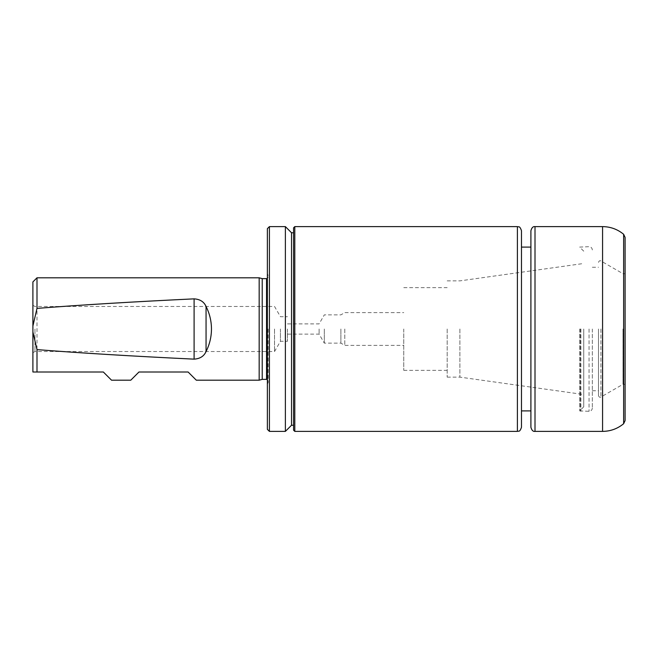 <?xml version="1.0" encoding="UTF-8"?>
<svg xmlns="http://www.w3.org/2000/svg" width="658" height="658" viewBox="0 0 658 658"><rect width="100%" height="100%" fill="white"/><g stroke="black" fill="none" stroke-linecap="round" stroke-linejoin="round"><path stroke-width="0.49" stroke-dasharray="3.29 2.47" d="M111.531 380.192L103.339 372L32.9 372L32.9 281.904M32.9 329L32.9 352.704L32.9 329M36.996 372L36.996 277.808M196.306 380.192L188.114 372L138.97 372L130.778 380.192M259.17 380.192L259.17 277.808M269.41 431.385L269.41 226.615M267.362 429.337L267.362 228.663M285.383 431.385L285.383 226.615M291.527 425.241L291.527 232.759M293.575 329L293.575 425.241L293.575 329M293.575 430.159L293.575 227.841M294.8 431.385L294.8 226.615M521.481 427.289L521.481 230.711M521.481 410.913L521.481 247.087M530.907 410.913L530.907 247.087M530.907 427.289L530.907 230.711M625.1 420.585L625.1 237.415M625.1 329L625.1 384.288L625.1 329M623.003 329L623.003 384.288L623.003 329M598.476 329L598.476 395.614L598.476 329M592.34 329L592.34 408.042L592.34 329M580.866 329L580.866 411.316L580.866 329M580.463 329L580.463 410.913L580.463 329M579.64 329L579.64 410.913L579.64 329M583.736 329L583.736 406.817L583.736 329M459.893 329L459.893 377.124L459.893 329M447.177 329L447.177 377.124L447.177 329M403.765 329L403.765 370.364L403.765 329M344.792 329L344.792 345.384L344.792 329M340.893 329L340.893 343.131L340.893 329M324.32 329L324.32 343.131L324.32 329M319.114 329L319.114 334.116L319.114 329M287.456 329L287.456 341.288L287.456 329M280.44 329L280.44 341.288L280.44 329M274.534 329L274.534 351.528L274.534 329M34.948 329L34.948 351.528L34.948 329M262.229 379.37L262.229 278.63M268.184 329L268.184 382.528L268.184 329M267.362 329L267.362 384.288L267.362 329M517.394 431.385L517.394 226.615M535.003 431.385L535.003 226.615M602.572 431.385L602.572 226.615M623.636 423.719L623.636 234.281M600.935 329L600.935 397.029L600.935 329M589.058 329L589.058 411.316L589.058 329M266.548 379.37L266.548 278.63M598.476 395.614C599.06 397.161 599.882 397.638 600.935 397.029L623.003 384.288L625.1 384.288M598.476 262.386C599.06 260.839 599.882 260.362 600.935 260.971L623.003 273.712L625.1 273.712M592.34 390.737L598.476 390.737M592.34 267.263L598.476 267.263M583.736 406.817L579.64 410.913L589.058 411.316C591.048 411.127 592.142 410.033 592.34 408.042M583.736 251.183L579.64 247.087L589.058 246.684C591.048 246.873 592.142 247.967 592.34 249.958M447.177 377.124L459.893 377.124L583.736 394.529M447.177 280.876L459.893 280.876L583.736 263.471M403.765 370.364L447.177 370.364M403.765 287.636L447.177 287.636M287.456 334.116L319.114 334.116L324.32 343.131L340.893 343.131L344.792 345.384L403.765 345.384M287.456 323.884L319.114 323.884L324.32 314.869L340.893 314.869L344.792 312.616L403.765 312.616M32.9 352.704L34.948 351.528L274.534 351.528L280.44 341.288L287.456 341.288M32.9 305.296L34.948 306.472L274.534 306.472L280.44 316.712L287.456 316.712M267.362 379.592L268.184 381.015M267.362 278.408L268.184 276.985M268.184 275.472L267.362 273.712M268.184 382.528L267.362 384.288"/><path stroke-width="0.99" d="M194.102 359.145C131.962 356.167 79.602 352.984 36.996 349.612L32.9 331.986L32.9 326.014L36.996 308.388C79.602 305.016 131.962 301.833 194.102 298.855C200.016 299.234 203.996 301.767 206.053 306.455C209.631 313.57 211.432 321.088 211.465 329C211.432 336.912 209.631 344.43 206.053 351.545C203.996 356.233 200.016 358.766 194.102 359.145L194.102 298.855M36.996 308.388L36.996 277.808L32.9 281.904L32.9 326.014M32.9 331.986L32.9 372L103.339 372L111.531 380.192L130.778 380.192L138.97 372L188.114 372L196.306 380.192L259.17 380.192L259.17 277.808L36.996 277.808M36.996 349.612L36.996 372M269.41 329L269.41 431.385L285.383 431.385L285.383 226.615L269.41 226.615L269.41 329M269.41 226.615L267.362 228.663L267.362 429.337L269.41 431.385M285.383 226.615L291.527 232.759L291.527 425.241L285.383 431.385M294.8 431.385L294.8 226.615L293.575 227.841L293.575 430.159L294.8 431.385L517.394 431.385C518.603 430.603 519.54 432.89 521.481 427.289L521.481 329L521.481 410.913L530.907 410.913L530.907 329L530.907 427.289C531.754 430.34 533.12 431.706 535.003 431.385L602.572 431.385L602.572 226.615L535.003 226.615L535.003 431.385M294.8 226.615L517.394 226.615C518.603 227.397 519.54 225.11 521.481 230.711L521.481 329L521.481 247.087L530.907 247.087L530.907 329L530.907 230.711C531.754 227.66 533.12 226.294 535.003 226.615M623.636 423.719L623.636 234.281L625.1 237.415L625.1 420.585L623.636 423.719C617.517 428.745 610.492 431.303 602.572 431.385M259.17 277.808L262.229 278.63L262.229 379.37L259.17 380.192M206.053 351.545L206.053 306.455M517.394 226.615L517.394 431.385M262.229 278.63L266.548 278.63L266.548 379.37L267.362 379.592M291.527 425.241L293.575 425.241M291.527 232.759L293.575 232.759M623.636 234.281C617.517 229.255 610.492 226.697 602.572 226.615M262.229 379.37L266.548 379.37M266.548 278.63L267.362 278.408"/></g></svg>
